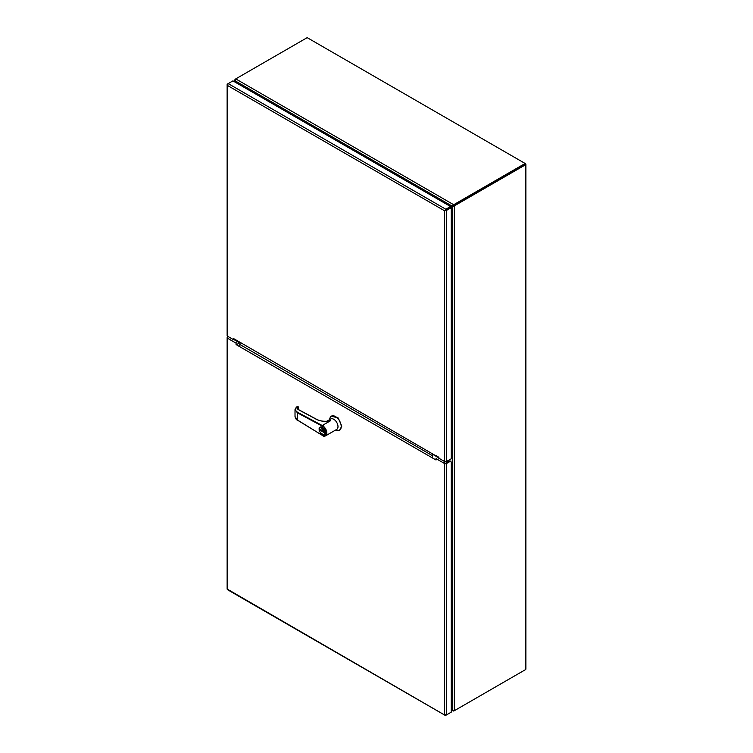 <?xml version="1.0" encoding="UTF-8"?>
<svg xmlns="http://www.w3.org/2000/svg" width="753" height="753" viewBox="0 0 753 753"><rect width="100%" height="100%" fill="white"/><g stroke="black" fill="none" stroke-linecap="round" stroke-linejoin="round"><path stroke-width="1.13" d="M453.541 710.616L453.541 711.011A4.029 2.325 0 0 0 454.567 710.578L454.567 710.493M525.123 669.85L454.567 710.578M524.935 164.239L454.567 204.976L525.453 163.674A1.393 0.809 180 0 1 525.867 164.239A1.393 0.809 180 0 1 525.453 164.813L455.226 205.353L454.567 204.214A4.029 2.325 180 0 1 453.541 204.647L452.12 206.106L453.541 205.409A4.029 2.325 0 0 0 454.567 204.976A4.029 2.325 -60 0 0 453.683 205.654L452.365 206.529L452.12 710.192L453.541 711.011L451.226 710.145M451.226 708.611L451.847 709.665A4.029 2.325 60 0 1 452.12 710.192L451.226 709.674M451.885 206.284L452.497 205.927A4.029 2.325 -120 0 0 452.525 205.917A4.029 2.325 -120 0 0 452.779 205.729L453.541 204.647L235.877 78.98A4.029 2.325 180 0 1 236.621 78.387L307.177 37.65L525.123 163.476L454.567 204.214M236.442 82.905L235.604 81.465A4.029 2.325 60 0 1 235.331 80.938L235.877 78.98M235.077 82.115L235.331 80.938L452.12 206.106A4.029 2.325 60 0 1 451.866 206.303A4.029 2.325 60 0 1 451.847 206.313L450.567 207.019M236.047 78.811L236.621 78.387M451.847 709.665L452.054 709.542A4.029 2.325 60 0 0 452.365 710.051L454.341 710.55A4.029 2.325 -60 0 0 455.226 710.201L525.453 669.652A1.393 0.809 0 0 0 525.867 669.088L525.867 164.239M235.962 78.764A4.029 2.325 120 0 0 235.077 79.442L235.416 79.639M450.802 207.423L452.054 206.67A4.029 2.325 60 0 1 452.073 206.661L452.704 206.294A4.029 2.325 60 0 1 452.732 206.275A4.029 2.325 60 0 1 453.014 206.153L454.341 206.03A4.029 2.325 -60 0 1 455.226 205.353M236 82.651L235.397 81.588A4.029 2.325 60 0 0 235.077 81.079L235.077 79.442L234.672 80.213L234.672 81.879M452.732 206.275L452.073 206.661A4.029 2.325 60 0 1 452.365 206.529L454.341 206.03L454.341 710.55M452.054 709.542L451.226 708.093M227.547 338.238A1.393 0.809 180 0 1 227.133 337.664L227.133 589.053A1.393 0.809 0 0 0 227.152 589.185L227.547 338.238L236.056 343.152L236.056 344.563L436.015 460.008L436.015 458.596L444.534 463.509L444.534 714.522L445.287 715.124A1.393 0.809 0 0 0 446.501 714.898L451.226 712.178L451.226 462.107L449.428 461.062L445.842 463.133M236.715 342.775L236.056 343.152M227.133 337.664A1.393 0.809 180 0 1 227.51 337.118M227.538 589.241L227.397 589.608A1.393 0.809 120 0 0 227.5 589.693L445.145 715.35A1.393 0.809 -60 0 1 445.042 715.265L227.538 589.251M450.567 712.554L445.842 715.284A1.393 0.809 -60 0 1 445.145 715.35M446.501 714.898L446.501 463.509A1.393 0.809 180 0 1 444.534 463.509M446.501 463.509L450.087 461.448L451.226 462.107M436.674 458.219L436.015 458.596M238.485 343.688L236.056 344.563M445.381 714.785L444.534 714.531M450.567 461.721L449.428 461.062M438.905 457.579L233.458 338.492L233.458 339.631L234.108 338.869M438.623 456.949L438.623 458.088L444.534 461.495L444.534 210.765L227.538 85.494L227.152 84.684A1.393 0.809 180 0 1 227.133 84.543A1.393 0.809 180 0 1 227.547 83.978L228.197 83.602L227.735 84.628M233.458 339.631L227.547 336.224A1.393 0.809 180 0 1 227.133 335.65L227.133 84.543M446.501 461.495L446.501 210.398L451.226 207.668L451.226 458.775L446.501 461.495A1.393 0.809 180 0 1 444.534 461.495M446.501 210.398L445.042 210.191L450.567 207.282L450.567 206.529L232.922 80.872L228.206 83.602L445.842 209.249L450.567 206.529M227.538 85.494L227.547 336.224M445.287 210.614L445.851 210.012M445.842 210.012L450.567 207.282L451.226 207.668M445.042 210.191L445.842 209.249M445.192 210.388L444.534 210.774M322.331 426.198C327.047 427.29 327.047 439.724 322.331 435.375L297.379 419.967L297.379 412.795L295.016 409.651L297.379 406.422C294.705 408.474 294.79 410.441 297.642 412.315L322.529 425.68L322.331 426.198L323.093 425.266A6.005 3.473 60 0 1 323.244 425.351L322.604 425.718A6.005 3.473 60 0 1 326.849 433.079A6.005 3.473 60 0 1 325.607 435.827L336.751 429.389A6.005 3.473 -120 0 0 337.993 426.64A6.005 3.473 -120 0 0 335.377 420.598A6.005 3.473 -120 0 0 330.746 418.988L326.849 421.238M328.308 421.096L330.558 420.72L322.868 425.153L330.558 420.72M335.716 429.991A8.142 4.697 -120 0 0 339.528 430.255A8.142 4.697 -120 0 0 341.213 426.527A8.142 4.697 -120 0 0 337.664 418.329A8.142 4.697 -120 0 0 331.395 416.155A8.142 4.697 -120 0 0 329.71 419.581M339.528 430.255L341.787 426.198L338.238 418L331.395 416.155M319.225 429.097A4.264 2.466 60 0 1 320.11 427.139A4.264 2.466 60 0 1 323.395 428.288A4.264 2.466 60 0 1 325.249 432.58A4.264 2.466 60 0 1 324.374 434.528L325.343 432.523L320.147 427.12M327.451 421.256L330.501 420.748M330.388 420.805C325.164 421.831 320.524 421.351 316.476 419.374L298.536 409.736C297.04 408.823 296.804 407.797 297.802 406.648L298.329 407.74L297.595 408.606M322.331 435.375L297.454 420.136L295.016 416.513C295.609 418.715 296.418 419.92 297.454 420.136L297.633 420.127M298.15 406.705L297.181 406.413L295.016 409.651L295.016 416.513M298.292 406.921L297.096 406.592M298.329 407.74L297.642 408.399M298.292 407.862L298.292 409.444M320.185 430.339L323.931 432.495L323.931 431.544L320.185 429.389L320.185 430.339L320.364 429.492M323.931 432.288L320.364 430.227M447.8 460.751L447.8 462.003L447.8 460.751M445.512 210.2L447.8 208.882M436.382 456.45L436.382 455.65M237.007 340.544L237.007 341.344M233.75 339.462L239.812 342.963L241.487 343.133M432.128 453.193L432.42 454.163L438.623 457.739M227.51 338.219L227.51 336.205M239.812 346.728L239.812 342.963M432.42 457.937L432.42 454.163M444.722 463.603L444.722 461.589M525.453 164.813L525.453 669.652M432.42 455.659L239.812 344.45M320.194 427.092L319.15 429.201C319.874 433.041 321.616 434.82 324.374 434.528A4.264 2.466 60 0 1 322.143 434.265M324.891 432.58C325.889 437.041 318.218 432.608 319.225 429.304C318.218 424.843 325.889 429.276 324.891 432.58M325.607 435.827A6.005 3.473 60 0 1 322.604 435.535L325.607 435.827M297.642 412.315L297.379 412.795L322.256 426.151M298.819 409.886L298.536 409.736A4.226 2.353 178.3 0 1 297.576 408.295A4.226 2.353 178.3 0 1 298.301 406.931M452.525 205.917L451.866 206.303M450.896 461.363L450.238 460.987M297.576 408.295L298.725 409.717L316.665 419.355C320.185 421.125 324.317 421.671 329.07 420.993L329.033 420.993"/></g></svg>
